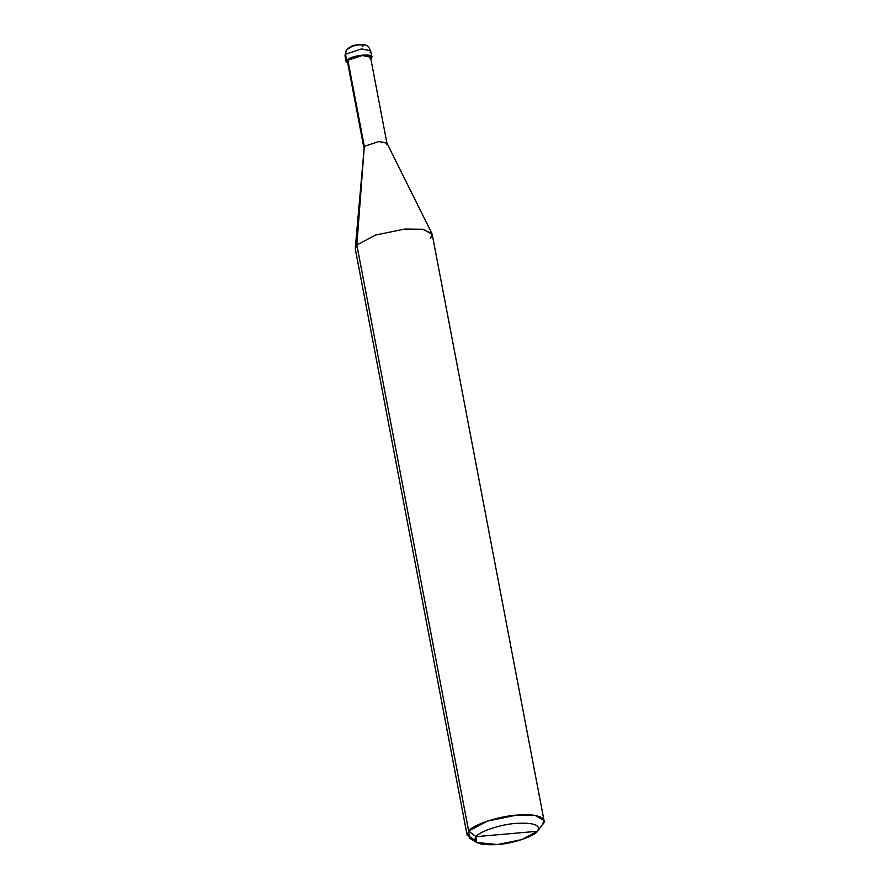<?xml version="1.0" encoding="UTF-8"?>
<svg xmlns="http://www.w3.org/2000/svg" width="889" height="889" viewBox="0 0 889 889"><rect width="100%" height="100%" fill="white"/><g stroke="black" fill="none" stroke-linecap="round" stroke-linejoin="round"><path stroke-width="1.33" d="M346.666 60.385C350.722 54.985 376.68 52.707 371.269 58.218L371.78 56.863L362.634 55.074L346.666 60.385L346.154 61.752L347.732 63.086L346.666 60.385L347.899 60.274L346.666 60.385L345.499 54.24L344.976 55.607L345.499 54.24L346.666 60.385M362.768 46.472C365.479 43.705 352.5 44.85 350.466 47.55L346.466 49.728L344.976 55.607L346.154 61.752M370.091 52.073L370.613 50.706L361.467 48.928L345.499 54.24L361.467 48.928L370.613 50.706C367.513 43.694 364.69 45.339 363.59 44.628L359.045 44.539C354.689 45.784 354.289 43.683 346.721 49.417M476.626 842.472L469.425 838.027L468.67 831.071L467.114 835.16L355.322 249.087L356.867 244.997L355.278 248.209L364.312 146.352L363.845 147.574L347.432 61.508L347.899 60.274L364.312 146.352L356.867 244.997L468.67 831.071L475.993 836.671C479.16 831.559 501.118 824.259 515.92 823.392C533.878 822.436 541.068 825.059 537.489 831.271L475.993 836.671L476.626 842.472L497.562 844.55L521.999 839.538L537.489 831.271C534.322 836.382 512.364 843.683 497.562 844.55C479.604 845.506 472.415 842.883 475.993 836.671L537.489 831.271L542.935 824.003M370.035 58.33C374.902 53.362 351.544 55.418 347.899 60.274L348.321 62.474M467.114 835.16L474.67 839.938M347.899 60.274L362.268 55.496L370.502 57.107L386.926 143.173L378.692 141.573L364.312 146.352L347.899 60.274M386.459 144.407L386.926 143.173M364.312 146.352L378.692 141.573L386.837 142.929L431.943 233.585L422.586 229.251L404.784 229.051L375.469 235.063L356.867 244.997L364.312 146.352M430.676 238.508L431.943 233.585M356.867 244.997L375.469 235.063L404.784 229.051L423.597 229.418L432.221 234.418L544.024 820.491L535.4 815.491L516.587 815.124L487.261 821.147L468.67 831.071L356.867 244.997M537.489 831.271C541.068 825.059 533.878 822.436 515.92 823.392C501.118 824.259 479.16 831.559 475.993 836.671L468.67 831.071C472.47 824.936 498.818 816.169 516.587 815.124C535.334 812.957 549.569 818.147 542.468 824.581L544.024 820.491M370.613 50.706L371.78 56.863"/></g></svg>
